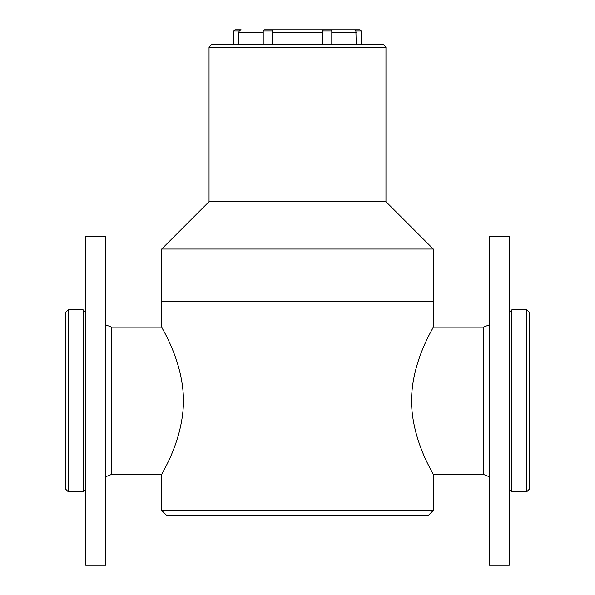 <?xml version="1.0" encoding="UTF-8"?>
<svg xmlns="http://www.w3.org/2000/svg" width="595" height="595" viewBox="0 0 595 595"><rect width="100%" height="100%" fill="white"/><g stroke="black" fill="none" stroke-linecap="round" stroke-linejoin="round"><path stroke-width="0.89" d="M433.309 510.428L428.326 515.411L166.674 515.411L161.691 510.428L433.309 510.428L433.242 474.423L483.415 474.423L483.415 327.153L433.242 327.153M297.5 301.36L433.309 301.36L433.309 249.03L161.691 249.03L161.691 301.36L297.5 301.36M433.309 474.55C434.209 474.847 411.658 441.088 411.532 400.785C411.666 360.421 434.164 326.856 433.309 327.027L433.309 301.36L161.691 301.36L161.691 327.027C160.836 326.767 183.282 360.533 183.468 400.502C183.439 440.977 160.784 474.832 161.691 474.55L111.585 474.423L111.585 327.153L161.758 327.153M433.309 249.03L385.962 201.69L209.038 201.69L161.691 249.03M385.962 201.69L385.962 47.191L209.038 47.191L209.038 201.69M209.038 47.191L211.53 44.699L383.47 44.699L385.962 47.191M526.768 309.831L529.26 312.323L529.26 489.246L526.768 491.738L526.768 309.831L511.819 309.831L511.819 491.738L526.768 491.738M511.819 491.738L509.327 489.246L509.327 312.323L511.819 309.831M68.232 491.738L65.74 489.246L65.74 312.323L68.232 309.831L68.232 491.738L83.181 491.738L83.181 309.831L68.232 309.831M83.181 309.831L85.673 312.323L85.673 489.246L83.181 491.738M509.305 236.327L509.305 565.25L489.373 565.25L489.373 236.327L509.305 236.327M85.695 512.689L85.695 236.327L105.627 236.327L105.627 565.25L85.695 565.25L85.695 512.689M238.766 44.699L238.766 32.242L239.45 30.516M331.787 44.699L331.787 31L322.557 31L322.698 44.699M272.302 44.699L272.443 31L263.213 31L263.213 44.699M361.247 44.699L361.247 31L355.899 31L356.234 44.699M264.463 29.75L263.213 31L264.463 29.75L360.005 29.75L361.247 31M271.603 29.75L272.443 31M233.753 31L234.995 29.75L241.116 29.75L239.101 31L233.753 31L233.753 44.699M355.899 31L354.479 29.832M322.557 31L323.524 29.75L323.092 29.787M267.118 29.75L266.091 29.817M263.213 32.242L238.766 32.242M322.698 32.242L272.302 32.242M356.234 32.242L331.787 32.242M161.691 510.428L161.691 474.55M489.387 324.788L483.415 327.153M489.387 476.788L483.415 474.423M105.612 324.788L111.585 327.153M105.612 476.788L111.585 474.423M322.973 29.824L323.397 29.75L322.973 29.824M331.787 31L330.537 29.75L331.787 31"/></g></svg>
